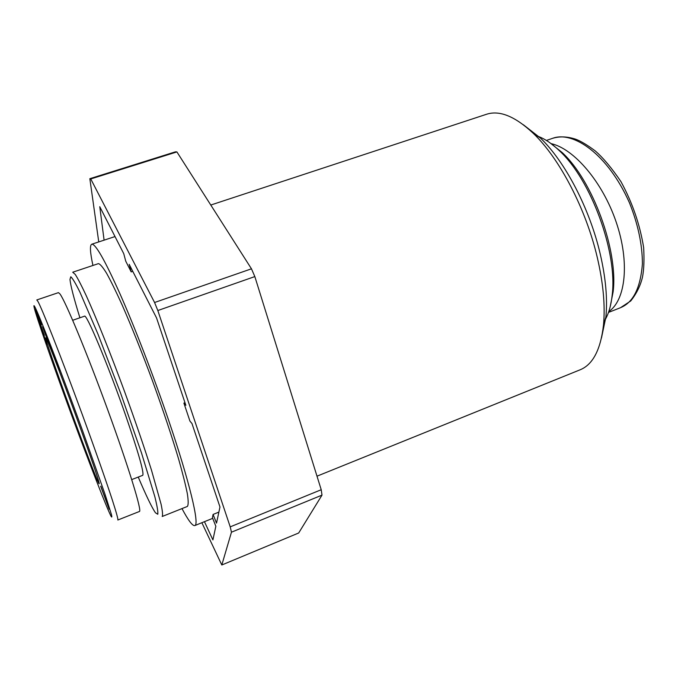<?xml version="1.0" encoding="UTF-8"?>
<svg xmlns="http://www.w3.org/2000/svg" width="678" height="678" viewBox="0 0 678 678"><rect width="100%" height="100%" fill="white"/><g stroke="black" fill="none" stroke-linecap="round" stroke-linejoin="round"><path stroke-width="1.02" d="M210.782 205.036L486.558 114.26C499.61 109.997 515.212 116.387 533.366 133.43C559.553 158.423 586.055 209.078 597.335 257.691C603.259 283.218 605.31 305.634 603.505 324.923C600.657 349.662 592.869 364.611 580.148 369.79L316.999 476.176M601.462 338.034L605.903 316.94C607.624 298.803 605.734 277.819 600.225 253.996C589.724 208.638 565.02 161.483 540.358 137.981L523.34 124.735M104.098 240.156L99.759 206.68L123.752 253.682L125.752 261.2L131.193 271.886L129.201 264.352L156.542 317.914L185.857 405.308L183.899 403.105L184.984 402.698M131.193 271.886L132.769 271.353M183.899 403.105L189.959 421.157L191.959 423.496L219.969 507L216.519 523.111L213.07 514.449L218.875 512.11M154.576 302.507L157.821 310.532L254.835 276.582L251.462 268.81L154.576 302.507L90.759 178.958L176.907 151.923L175.466 151.83L89.843 178.695L90.759 178.958M89.843 178.695L98.751 241.91M201.866 522.721L221.808 564.994L231.461 532.196L321.999 495.126L321.219 489.728L230.215 526.865L231.461 532.196M230.215 526.865L157.821 310.532M213.07 514.449L212.443 517.712L215.841 526.264L212.909 539.925L204.451 521.679M92.937 265.462C90.098 252.377 89.699 245.292 91.716 244.233C95.386 243.495 104.81 260.038 120.006 293.879C134.803 327.381 153.431 375.68 168.271 419.258C189.772 482.27 199.798 525.018 194.772 525.586C192.535 526.086 188.281 520.416 181.984 508.593M321.999 495.126L298.693 532.984L221.808 564.994M176.907 151.923L251.462 268.81M254.835 276.582L321.219 489.728M79.902 317.779C73.877 298.354 70.571 285.548 69.987 279.361L70.8 276.768C72.554 278.243 75.605 283.379 79.945 292.176L97.963 334.076L120.625 393.198L141.507 452.972L154.813 496.593C157.177 506.11 158.169 512 157.788 514.263L155.491 512.805C151.94 507.703 146.194 495.796 138.244 477.066M162.195 516.492C162.915 515.305 162.542 511.22 161.084 504.212L151.525 470.303C144.219 447.175 135.253 420.979 124.625 391.731C110.59 353.56 96.335 317.99 86.267 295.744C81.606 285.743 77.936 278.641 75.258 274.454L72.724 272.217L98.412 263.632C100.098 263.937 102.827 267.157 106.59 273.276C110.921 281.09 116.074 291.608 122.065 304.812C131.752 326.906 141.973 352.45 152.703 381.443C163.237 410.512 171.941 436.615 178.814 459.743C182.772 473.693 185.619 485.05 187.365 493.813C188.45 500.915 188.442 505.127 187.348 506.458L162.195 516.492M131.735 479.592L142.753 475.32C144.211 472.761 138.431 452.582 125.43 414.8C107.988 364.62 86.318 312.99 84.479 316.202L72.699 320.27M66.563 400.41L58.291 377.638L66.563 400.41M80.716 429.055C66.003 388.172 49.036 343.687 46.426 338.941C38.112 322.745 103.132 500.271 99.022 482.541C97.463 476.515 91.361 458.692 80.716 429.055M34.976 307.126C38.621 313.795 58.41 364.298 81.843 428.64L105.022 494.262L111.455 514.594C112.099 517.314 111.904 517.772 110.895 515.95C106.412 507.051 90.657 466.718 71.792 415.622C52.511 363.366 35.917 315.499 34.163 307.439C33.629 305.159 33.9 305.058 34.976 307.126M100.658 486.219L109.158 509.195L100.802 486.16M42.553 326.703L48.316 342.246L42.553 326.703M41.29 324.762L35.409 309.287L41.392 324.728M44.384 335.296L35.942 311.999L44.384 335.296M54.596 358.382L50.104 344.797L59.367 370.798L54.596 358.382M39.053 322.169L47.172 344.246L39.129 322.143M84.047 447.294L80.801 438.132L84.106 447.277M96.776 480.626L92.632 469.108L96.903 480.583M90.182 463.481L86.098 451.989L90.182 463.481M94.632 475.625L90.615 463.803L94.708 475.6M47.418 339.186L49.519 344.458L47.587 339.127M117.853 520.043C118.269 519.433 116.447 512.822 112.395 500.195C106.37 481.711 95.03 449.378 82.301 414.589C59.317 352.018 41.68 307.981 37.883 301.379L36.798 299.956M117.904 519.992L139.414 511.483C142.236 511.559 128.718 467.286 107.683 409.715C86.682 352.179 65.3 300.888 59.944 293.93L58.452 292.633L36.798 299.947M82.589 442.912L84.436 448.065L82.665 442.887M54.715 357.933L52.477 351.543L54.842 357.891M41.036 326.076L38.485 319.041L41.231 326.008M104.463 496.381L102.014 489.796L104.582 496.338M107.243 503.669L105.81 499.872L107.353 503.627M610.124 307.032L613.115 291.913C618.421 250.75 592.665 180.424 562.02 152.423L549.968 142.812M537.603 136.193C544.553 138.626 551.807 143.456 559.358 150.694C590.97 179.577 617.675 252.487 612.2 294.955C611.107 305.354 608.691 313.728 604.962 320.075M551.121 143.651C573.817 148.592 602.479 181.772 616.133 221.935C629.921 262.089 625.726 300.218 608.776 311.575M552.697 138.295C573.156 130.659 607.861 154.084 629.464 202.815C638.023 224.215 642.346 244.563 642.413 263.844C640.507 287.896 633.235 302.481 620.616 307.626L630.718 300.964C636.608 293.54 640.549 285.531 642.515 276.946C643.956 269.497 644.329 259.708 643.651 247.572C639.93 224.588 632.371 202.612 620.963 181.653C611.853 168.178 603.284 157.932 595.259 150.931C587.334 145.007 580.817 141.1 575.707 139.21C567.359 136.49 559.689 136.185 552.697 138.295L546.392 140.439M540.358 137.981L533.366 133.43M605.903 316.94L603.505 324.923M194.772 525.586L212.697 518.348M91.716 244.233L115.014 236.563M562.02 152.423L559.358 150.694M613.115 291.913L612.2 294.955M608.488 312.414L620.624 307.659"/></g></svg>

